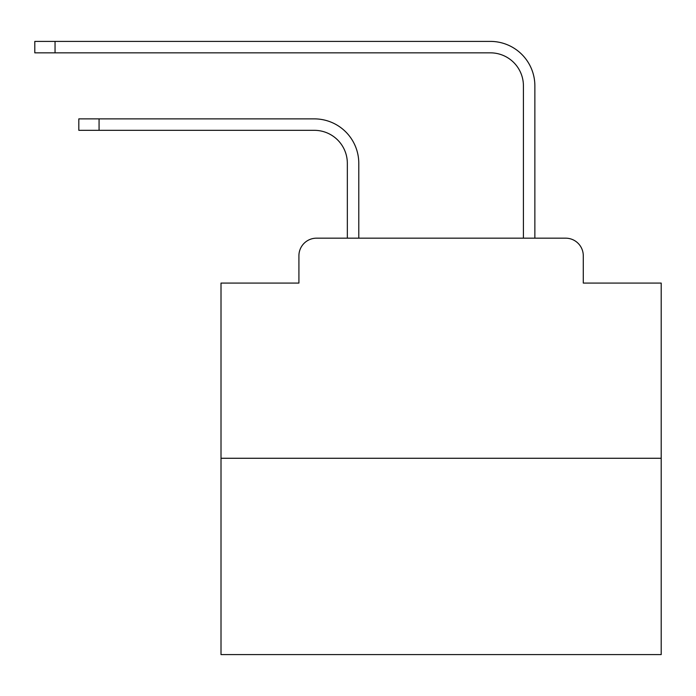 <?xml version="1.0" encoding="UTF-8"?>
<svg xmlns="http://www.w3.org/2000/svg" width="696" height="696" viewBox="0 0 696 696"><rect width="100%" height="100%" fill="white"/><g stroke="black" fill="none" stroke-linecap="round" stroke-linejoin="round"><path stroke-width="1.04" d="M298.915 255.78L298.915 283.072L298.915 255.78A17.609 17.609 0 0 1 316.523 238.171L347.339 238.171L347.339 163.334A33.017 33.017 0 0 0 314.322 130.326A33.017 33.017 0 0 1 347.339 163.334A33.017 33.017 0 0 0 314.322 130.326A33.017 33.017 0 0 1 347.339 163.334A33.017 33.017 0 0 0 314.322 130.326A33.017 33.017 0 0 1 347.339 163.334A33.017 33.017 0 0 0 314.322 130.326A33.017 33.017 0 0 1 347.339 163.334A33.017 33.017 0 0 0 314.322 130.326A33.017 33.017 0 0 1 347.339 163.334A33.017 33.017 0 0 0 314.322 130.326A33.017 33.017 0 0 1 347.339 163.334A33.017 33.017 0 0 0 314.322 130.326A33.017 33.017 0 0 1 347.339 163.334A33.017 33.017 0 0 0 314.322 130.326A33.017 33.017 0 0 1 347.339 163.334A33.017 33.017 0 0 0 314.322 130.326A33.017 33.017 0 0 1 347.339 163.334A33.017 33.017 0 0 0 314.322 130.326A33.017 33.017 0 0 1 347.339 163.334A33.017 33.017 0 0 0 314.322 130.326A33.017 33.017 0 0 1 347.339 163.334A33.017 33.017 0 0 0 314.322 130.326A33.017 33.017 0 0 1 347.339 163.334A33.017 33.017 0 0 0 314.322 130.326A33.017 33.017 0 0 1 347.339 163.334A33.017 33.017 0 0 0 314.322 130.326A33.017 33.017 0 0 1 347.339 163.334A33.017 33.017 0 0 0 314.322 130.326L78.822 130.326L78.822 118.877L99.067 118.877L99.067 130.326M661.2 458.272L221.006 458.272L221.006 654.597L661.2 654.597L661.2 283.072L583.283 283.072L583.283 255.78A17.609 17.609 0 0 0 565.674 238.171L316.523 238.171M221.006 458.272L221.006 283.072L298.915 283.072M99.067 118.877L314.322 118.877A44.457 44.457 0 0 1 358.788 163.334L358.788 238.171L358.788 163.334L358.788 238.171L358.788 163.334L358.788 238.171L358.788 163.334L358.788 238.171L358.788 163.334L358.788 238.171L358.788 163.334L358.788 238.171L358.788 163.334L358.788 238.171L358.788 163.334L358.788 238.171L358.788 163.334L358.788 238.171L358.788 163.334L358.788 238.171L358.788 163.334L358.788 238.171L358.788 163.334L358.788 238.171L358.788 163.334L358.788 238.171L358.788 163.334L358.788 238.171L358.788 163.334L358.788 238.171L372.43 238.171M509.777 238.171L523.418 238.171L523.418 85.86A33.017 33.017 0 0 0 490.402 52.844A33.017 33.017 0 0 1 523.418 85.86A33.017 33.017 0 0 0 490.402 52.844A33.017 33.017 0 0 1 523.418 85.86A33.017 33.017 0 0 0 490.402 52.844A33.017 33.017 0 0 1 523.418 85.86A33.017 33.017 0 0 0 490.402 52.844A33.017 33.017 0 0 1 523.418 85.86A33.017 33.017 0 0 0 490.402 52.844A33.017 33.017 0 0 1 523.418 85.86A33.017 33.017 0 0 0 490.402 52.844A33.017 33.017 0 0 1 523.418 85.86A33.017 33.017 0 0 0 490.402 52.844A33.017 33.017 0 0 1 523.418 85.86A33.017 33.017 0 0 0 490.402 52.844A33.017 33.017 0 0 1 523.418 85.86A33.017 33.017 0 0 0 490.402 52.844A33.017 33.017 0 0 1 523.418 85.86A33.017 33.017 0 0 0 490.402 52.844A33.017 33.017 0 0 1 523.418 85.86A33.017 33.017 0 0 0 490.402 52.844A33.017 33.017 0 0 1 523.418 85.86A33.017 33.017 0 0 0 490.402 52.844A33.017 33.017 0 0 1 523.418 85.86A33.017 33.017 0 0 0 490.402 52.844A33.017 33.017 0 0 1 523.418 85.86A33.017 33.017 0 0 0 490.402 52.844A33.017 33.017 0 0 1 523.418 85.86A33.017 33.017 0 0 0 490.402 52.844L34.8 52.844L34.8 41.403L55.045 41.403L55.045 52.844M55.045 41.403L490.402 41.403A44.457 44.457 0 0 1 534.867 85.86L534.867 238.171L534.867 85.86L534.867 238.171L534.867 85.86L534.867 238.171L534.867 85.86L534.867 238.171L534.867 85.86L534.867 238.171L534.867 85.86L534.867 238.171L534.867 85.86L534.867 238.171L534.867 85.86L534.867 238.171L534.867 85.86L534.867 238.171L534.867 85.86L534.867 238.171L534.867 85.86L534.867 238.171L534.867 85.86L534.867 238.171L534.867 85.86L534.867 238.171L534.867 85.86L534.867 238.171L534.867 85.86L534.867 238.171L565.674 238.171M583.283 283.072L583.283 255.78"/></g></svg>
